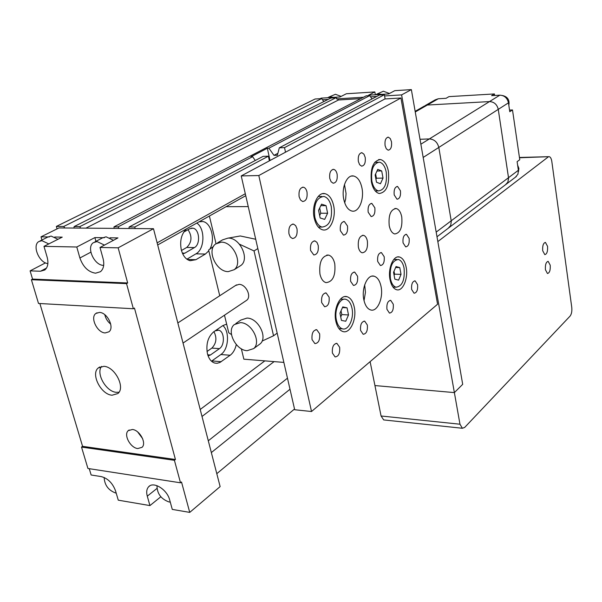<?xml version="1.0" encoding="UTF-8"?>
<svg xmlns="http://www.w3.org/2000/svg" width="602" height="602" viewBox="0 0 602 602"><rect width="100%" height="100%" fill="white"/><g stroke="black" fill="none" stroke-linecap="round" stroke-linejoin="round"><path stroke-width="0.9" d="M494.641 95.477L494.415 93.942L491.623 95.65L499.818 95.176L489.486 101.587L427.367 105.034L489.486 101.587C494.129 101.836 497.049 104.424 498.26 109.368C497.049 104.424 494.129 101.836 489.486 101.587L429.361 138.927C434.268 139.28 437.421 142.117 438.813 147.437L451.297 221.34L450.68 225.472L448.257 228.218L450.68 225.472L451.297 221.34L438.813 147.437C437.421 142.117 434.268 139.28 429.361 138.927L420.015 139.288L429.361 138.927L420.873 144.194M424.214 106.14L427.367 105.034L424.214 106.14L415.147 111.34M436.187 232.101L508.517 177.688L507.907 182.082L505.552 184.701L507.907 182.082L508.577 178.2L498.26 109.368L508.517 177.688L518.375 170.268L517.953 174.174L515.417 177.214M502.429 95.515C507.614 96.681 509.743 99.947 508.833 105.29M517.622 165.136L518.901 168.447L518.457 171.751M425.305 105.516L435.163 99.864L438.294 98.758L446.059 98.307L448.964 96.621L494.415 93.942M499.818 95.176C504.408 95.402 507.29 97.953 508.472 102.829L509.774 111.716L512.498 109.94L519.767 159.718L517.11 161.675L518.375 170.268M512.498 109.94L509.533 110.091M550.22 265.196L548.181 261.388C546.052 261.915 545.126 264.684 545.42 269.719L547.451 273.504C549.588 272.984 550.506 270.215 550.22 265.196M547.557 246.346L545.45 242.44C543.32 242.96 542.402 245.729 542.703 250.748L544.802 254.631C546.932 254.112 547.85 251.35 547.557 246.346M548.189 156.971L437.835 241.59L462.697 384.332L454.375 392.602L459.973 424.214L462.396 428.27L464.684 427.428L570.086 316.088C571.554 314.116 572.118 311.219 571.765 307.404L551.823 161.494C551.364 158.619 550.499 157.002 549.227 156.663L519.481 157.762M370.11 361.659L381.074 415.99L459.973 424.214M401.609 94.898L411.362 89.608L462.697 384.332L454.375 392.602L374.933 385.558L454.375 392.602L401.609 94.898L384.573 95.944M384.377 419.993L383.685 419.925L381.074 415.99M245.782 300.88L246.76 300.225C251.832 296.402 245.947 284.234 239.062 284.362L235.51 285.514M213.484 246.481L208.608 250.033L219.745 295.748M255.707 239.257L240.296 235.976L228.346 238.083M262.096 341.071L273.541 335.781L254.036 250.944L239.438 244.186M224.478 315.2L228.768 332.808L231.469 334.546M254.036 250.944L257.837 248.573M273.541 335.781L277.168 333.124M363.841 299.781C361.26 288.298 367.498 274.106 374.053 276.183C377.462 277.229 379.794 280.683 381.058 286.552C383.549 297.945 377.401 312.114 370.727 309.97C367.416 308.931 365.128 305.53 363.841 299.781M364.677 284.859L365.444 292.309L364.037 300.654L365.444 292.309L364.677 284.859M343.772 199.352C341.199 187.764 346.948 174.339 353.622 176.01C357.656 177.078 360.432 181.044 361.937 187.907C364.428 199.42 358.739 212.815 351.952 211.061C348.031 210 345.307 206.095 343.772 199.352M344.479 184.483L346.052 193.49L345.676 198.863L344.713 202.829L345.676 198.863L346.052 193.49L344.479 184.483M297.004 228.798L295.657 225.637L293.535 224.125C289.901 224.516 288.373 227.767 288.96 233.862L290.299 237L292.406 238.512C296.049 238.129 297.584 234.893 297.004 228.798M319.632 333.764L316.765 329.738C313.115 330.099 311.543 333.388 312.047 339.596L314.884 343.591C318.548 343.23 320.129 339.957 319.632 333.764M401.745 216.901C400.736 212.054 398.885 209.255 396.176 208.51C390.653 209.383 388.328 215.102 389.216 225.667C390.231 230.453 392.068 233.215 394.716 233.967C400.277 233.117 402.618 227.428 401.745 216.901M334.757 263.751C333.636 258.875 331.589 255.993 328.609 255.105C321.792 255.91 318.909 262.239 319.948 274.106C321.084 278.907 323.101 281.751 326.006 282.631C332.868 281.871 335.781 275.573 334.757 263.751M367.355 240.95C366.656 237.745 365.369 235.871 363.503 235.337C359.454 235.894 357.754 239.859 358.386 247.226C359.093 250.402 360.365 252.261 362.208 252.795C366.264 252.253 367.988 248.302 367.355 240.95M406.162 267.25C404.95 261.388 402.7 257.965 399.412 256.986C393.324 255.143 387.665 268.62 390.028 279.652C391.262 285.416 393.475 288.779 396.673 289.758C402.866 291.654 408.449 278.207 406.162 267.25M388.395 171.254C386.951 164.436 384.302 160.531 380.441 159.53C373.165 160.704 370.147 168.176 371.396 181.954C372.864 188.659 375.475 192.512 379.222 193.505C386.559 192.384 389.614 184.964 388.395 171.254M333.651 205.726C332.071 198.818 329.174 194.792 324.952 193.656C317.728 191.745 311.362 205.892 314.184 217.977C315.794 224.749 318.639 228.707 322.717 229.851C330.092 231.845 336.375 217.728 333.651 205.726M319.376 196.5L318.774 195.883M354.262 307.14C352.953 301.286 350.53 297.802 347.008 296.688C339.934 294.333 333.026 309.315 335.856 321.287C337.188 327.021 339.558 330.445 342.967 331.559C350.191 333.99 356.994 319.022 354.262 307.14M341.229 299.126L340.89 298.72M339.641 347.279L336.947 343.411C333.455 343.787 331.95 347.008 332.417 353.081L335.088 356.926C338.587 356.557 340.1 353.336 339.641 347.279M367.34 325.035L364.729 321.19C361.524 321.588 360.147 324.674 360.583 330.453L363.179 334.276C366.392 333.884 367.777 330.799 367.34 325.035M393.264 304.213L390.743 300.39C387.793 300.812 386.522 303.777 386.943 309.293L389.449 313.085C392.406 312.671 393.678 309.714 393.264 304.213M417.585 284.678L415.147 280.893C412.423 281.322 411.256 284.174 411.648 289.449L414.071 293.212C416.802 292.79 417.976 289.946 417.585 284.678M329.098 297.14L326.141 292.978C322.649 293.362 321.159 296.568 321.664 302.595L324.598 306.727C328.098 306.35 329.595 303.16 329.098 297.14M409.134 238.392L406.493 234.351C403.776 234.788 402.625 237.624 403.047 242.862L405.673 246.873C408.397 246.451 409.548 243.622 409.134 238.392M318.217 245.42L316.968 242.395L314.981 240.943C311.497 241.342 310.03 244.525 310.579 250.5L313.792 254.955C317.284 254.563 318.759 251.388 318.217 245.42M400.443 190.781L397.583 186.469C394.874 186.913 393.746 189.735 394.197 194.935L397.034 199.217C399.751 198.78 400.887 195.974 400.443 190.781M306.997 192.046C306.335 189.284 305.154 187.673 303.438 187.222C299.977 187.643 298.539 190.811 299.126 196.726L300.503 199.984L302.655 201.519C306.132 201.113 307.577 197.953 306.997 192.046M337.112 174.136C336.48 171.389 335.352 169.809 333.711 169.38C330.543 169.824 329.234 172.857 329.776 178.493L331.092 181.729L333.154 183.219C336.337 182.79 337.654 179.765 337.112 174.136M365.211 157.423L363.954 154.202L361.968 152.742C359.055 153.194 357.851 156.114 358.363 161.494L359.62 164.7L361.591 166.152C364.511 165.708 365.715 162.803 365.211 157.423M357.565 276.243L354.713 272.119C351.515 272.525 350.153 275.596 350.627 281.337L353.457 285.431C356.67 285.039 358.039 281.969 357.565 276.243M384.189 256.7L381.442 252.622C378.492 253.043 377.243 255.993 377.695 261.471L380.419 265.527C383.376 265.113 384.633 262.171 384.189 256.7M347.489 225.968L344.382 221.544C341.191 221.957 339.852 225.013 340.363 230.709L343.456 235.104C346.654 234.697 348.001 231.65 347.489 225.968M374.835 207.795L371.855 203.423C368.921 203.86 367.694 206.795 368.176 212.228L371.141 216.57C374.083 216.141 375.309 213.221 374.835 207.795M391.496 141.794L390.299 138.61L388.395 137.188C385.716 137.647 384.61 140.454 385.084 145.609L386.281 148.769L388.162 150.184C390.856 149.74 391.962 146.941 391.496 141.794M400.94 97.998L384.896 98.954L241.229 175.919L294.687 409.736L311.527 411.52L437.571 304.236L400.94 97.998L258.807 175.543L311.527 411.52M241.229 175.919L258.807 175.543M339.287 329.031L339.663 328.654M318.902 227.669L319.504 227.052M209.383 216.035L216.035 243.667M241.349 348.784L243.855 359.183L283.866 362.404M248.242 206.599L226.074 206.697M371.84 181.127C373.082 186.808 375.294 190.066 378.477 190.909C384.686 189.961 387.267 183.685 386.228 172.082C385.009 166.318 382.767 163.022 379.508 162.179C373.338 163.165 370.787 169.486 371.84 181.127M383.03 178.094L381.691 170.93L377.747 169.358L375.136 175.016L376.498 182.233L380.449 183.738L383.03 178.094L376.438 178.222L375.625 173.948M376.972 171.036L381.691 170.93M375.941 179.291L376.438 178.222M390.42 278.651C391.466 283.534 393.339 286.386 396.056 287.207C402.317 286.296 404.995 279.945 404.085 268.161C403.054 263.209 401.15 260.32 398.373 259.492C392.143 260.433 389.494 266.821 390.42 278.651M401.037 274.369L399.773 267.604L396.033 266.558L393.55 272.345L394.837 279.155L398.584 280.133L401.037 274.369L394.573 274.166L394.017 271.254M395.634 267.491L399.773 267.604M394.099 275.264L394.573 274.166M314.793 217.013C316.148 222.755 318.563 226.104 322.025 227.067C329.377 226.186 332.462 219.376 331.273 206.652C329.926 200.82 327.48 197.418 323.921 196.455C316.622 197.388 313.574 204.244 314.793 217.013M327.616 213.228L326.058 205.643L321.536 204.153L318.556 210.324L320.144 217.969L324.681 219.384L327.616 213.228L320.768 213.236L319.677 207.991M320.798 205.666L326.058 205.643M319.647 215.569L320.768 213.236M336.398 320.129C337.519 324.982 339.536 327.887 342.425 328.827C348.528 330.882 354.3 318.217 351.974 308.164C350.868 303.22 348.821 300.278 345.841 299.337C339.844 297.335 334.005 310.007 336.398 320.129M348.52 314.944L347.053 307.81L342.779 306.915L339.957 313.228L341.447 320.407L345.736 321.235L348.52 314.944L341.801 314.59L341.025 310.835M342.478 307.584L347.053 307.81M340.74 316.983L341.801 314.59M228.263 271.63L234.163 269.711C243.216 263.255 233.117 241.628 221.212 242.162L215.644 243.96C206.396 250.349 216.306 271.938 228.263 271.63M239.137 266.566L240.92 265.444C249.965 258.995 239.965 237.519 228.098 238.076L222.544 239.874L217.503 242.862M247.166 350.695L253.668 348.596C261.614 342.207 251.719 322.657 240.454 322.619L234.261 324.606C226.149 330.934 235.856 350.447 247.166 350.695M258.657 344.954L260.132 343.87C268.071 337.496 258.273 318.067 247.038 318.067L240.86 320.053L235.803 323.545M411.362 89.608L394.784 90.669L388.636 93.935L368.59 95.184L374.835 91.94L346.368 93.754L340.002 96.96L321.25 98.134L320.106 98.698M374.835 91.94L375.355 94.762M376.807 96.418L370.531 96.809M363.457 97.238L336.51 98.894M328.203 99.398L322.484 99.751M376.528 94.236L383.391 91.226L389.464 93.498M375.445 94.762L378.425 93.837L381.691 94.371M328.624 97.185L335.419 94.288L341.123 96.395M327.465 97.742L330.287 96.847L333.403 97.373M226.661 324.139L222.898 325.547L213.785 331.762C207.901 336.857 205.794 344.216 207.464 353.833C208.841 358.852 211.257 361.922 214.711 363.051L217.051 363.292L219.865 362.509L230.167 355.255C233.162 352.983 235.201 349.416 236.3 344.562M211.483 361.192L220.881 354.525C228.662 349.521 229.896 331.311 222.853 325.577M186.612 228.775C181.36 233.854 179.599 240.928 181.33 249.996C183.008 255.985 185.95 259.552 190.149 260.711L195.913 259.695L205.395 254.044L208.804 250.823M183.723 232.101L189.735 228.722L192.903 228.181C199.54 229.023 200.707 244.427 194.408 247.588L184.852 253.164L182.692 253.848M213.439 332.003L215.042 330.919L218.669 330.182C224.516 331.258 225.073 345.142 219.429 348.656L210.407 355.007L208.111 355.925M207.013 351.493L211.896 348.084C216.411 343.321 217.089 337.85 213.928 331.672M181.458 250.5L186.748 247.445C191.895 242.282 192.324 236.36 188.027 229.678M157.145 242.854L245.3 193.731M135.179 228.557L134.773 226.999L268.372 156.189L269.387 160.832M268.372 156.189L263.112 156.362L129.182 226.962L128.896 228.504M134.773 226.999L129.182 226.962M255.286 160.486L252.592 156.693L251.034 156.746L267.348 148.25L268.898 148.197L369.696 95.628L366.144 95.846L113.981 226.849L114.079 228.376M119.136 228.421L118.03 226.879L252.592 156.693M216.795 473.684L294.521 409.021M211.34 452.576L289.998 389.231M208.292 440.784L287.47 378.184M284.528 147.625L384.354 94.717L379.471 95.018L279.313 147.814L284.528 147.625L285.506 152.193M385.122 98.939L384.354 94.717M268.898 148.197L273.985 155.361L277.371 155.256L279.313 147.814M273.985 155.361L277.883 153.292M372.036 98.939L369.696 95.628M118.03 226.879L113.981 226.849M360.779 98.63L338.505 99.985L336.006 97.712L330.957 98.021L74.151 226.555L73.918 228.045M80.57 228.105L79.84 226.6L336.006 97.712M79.84 226.6L74.151 226.555M323.801 101.61L321.671 98.6L315.102 99.006L56.362 226.427L57.07 228.888M64.79 227.97L63.714 226.48L321.671 98.6M63.714 226.48L56.362 226.427M202.009 416.464L274.098 361.621M200.203 409.48L264.827 360.876M210.03 248.822C215.426 239.272 211.136 222.702 202.844 221.536L199.089 221.792M157.686 244.961L245.744 195.688M267.348 148.25L270.027 160.493M186.883 259.184L195.951 253.833C204.763 249.266 205.35 228.7 196.824 223.056M104.462 245.089L97.027 241.568L93.318 242.704C86.041 247.384 94.386 265.648 103.597 265.354L103.687 265.354M113.485 240.296L106.087 236.812L102.378 237.956L94.875 241.891M48.785 243.923L41.914 240.665L38.686 241.62C31.989 245.676 39.235 262.893 47.874 263.601M57.965 239.295L51.117 236.074L47.889 237.03L40.063 240.928M142.629 438.64L137.7 431.98M132.38 429.482L128.249 430.656C123.342 434.682 130.401 447.933 137.753 448.55L142.012 447.339C146.865 443.298 139.717 429.994 132.38 429.482M110.723 324.139C107.653 321.656 105.674 318.511 104.801 314.695M99.413 312.415L95.801 313.499C89.916 317.63 97.298 332.838 105.192 332.929L108.939 331.807C114.756 327.654 107.291 312.393 99.413 312.415M103.853 366.317L98.314 367.92C90.435 373.834 100.993 394.649 112.085 395.213L117.894 393.527C125.645 387.583 114.907 366.663 103.853 366.317M101.52 366.407C95.778 373.661 106.2 391.797 116.352 392.323L119.015 392.211M104.349 237.722L94.883 237.587L76.785 247.001L79.893 257.995C83.114 266.995 88.336 272.066 95.567 273.195L100.474 271.69C103.657 268.906 104.53 264.549 103.077 258.612L100 247.467L118.165 247.828L153.487 228.707L59.011 227.925L41.004 236.842L41.929 240.002M89.254 468.68L91.143 474.993L101.271 476.603C107.901 478.387 112.664 483.158 115.561 490.923L118.27 500.172L149.936 505.582L147.279 496.176C146.196 492.105 146.655 488.967 148.641 486.77C153.465 481.036 167.168 489.516 169.659 499.886L172.285 509.405L189.735 512.392L220.136 486.597L153.487 228.707M189.735 512.392L181.511 481.991L180.51 482.804L87.93 468.476L81.518 447.075L82.572 446.338L175.43 459.499L134.464 308.073L133.351 308.751L126.548 283.625L127.669 282.97L32.561 279.102L31.402 279.719L38.505 303.453L133.351 308.751M160.824 496.778L149.936 505.582M39.867 303.528L82.572 446.338M45.474 262.878L30.1 270.87L32.561 279.102M30.1 270.87L40.5 271.239L44.766 269.989C47.889 267.356 48.672 263.066 47.129 257.122L43.976 246.353L76.785 247.001M127.669 282.97L118.165 247.828M43.976 246.353L62.239 237.135L54.752 237.03M49.356 236.955L41.004 236.842M100 247.467L117.962 237.91L109.94 237.798M81.518 447.075L174.407 460.297L175.43 459.499M174.407 460.297L180.51 482.804M126.548 283.625L31.402 279.719M94.883 237.587L95.921 241.342M156.987 485.656C157.077 493.64 161.08 499.066 168.989 501.955L170.261 502.06M104.146 477.476C104.575 485.189 108.465 490.389 115.825 493.076L116.209 493.128M508.472 102.829L423.183 157.446M415.26 111.98L438.294 98.758M211.889 360.922L221.212 361.689M187.297 259.477L195.913 259.695M182.361 253.103L184.852 253.164M207.735 354.796L210.407 355.007M211.896 348.084L219.429 348.656M186.748 247.445L194.408 247.588M85.883 228.15L338.505 99.985M195.951 253.833L205.395 254.044M220.881 354.525L230.167 355.255M90.857 252.163L79.893 257.995M46.497 268.093L40.5 271.239M156.919 488.485L147.279 496.176M516.388 176.476L436.999 236.767M547.805 261.381L548.181 261.388M545.066 242.433L545.45 242.44M519.436 157.483L548.813 156.67M383.685 419.925L462.396 428.27M372.111 276.122L374.053 276.183M351.538 176.055L353.622 176.01M292.489 224.117L293.535 224.125M315.817 329.678L316.765 329.738M394.837 208.51L396.176 208.51M326.796 255.067L328.609 255.105M362.472 235.329L363.503 235.337M397.681 256.949L399.412 256.986M378.605 159.583L380.441 159.53M322.589 193.678L324.952 193.656M344.826 296.598L347.008 296.688M336.074 343.351L336.947 343.411M363.954 321.144L364.729 321.19M390.051 300.36L390.743 300.39M414.53 280.878L415.147 280.893M325.23 292.941L326.141 292.978M405.853 234.344L406.493 234.351M314.026 240.928L314.981 240.943M396.921 186.477L397.583 186.469M302.445 187.237L303.438 187.222M332.838 169.403L333.711 169.38M361.2 152.773L361.968 152.742M353.908 272.096L354.713 272.119M380.72 252.607L381.442 252.622M343.539 221.536L344.382 221.544M371.11 203.431L371.855 203.423M387.718 137.218L388.395 137.188M378.477 190.909L375.249 190.947M377.951 162.216L374.707 162.307M396.056 287.207L393.016 287.094M396.906 259.462L393.866 259.387M322.025 227.067L318.315 227.044M321.912 196.478L318.187 196.508M342.425 328.827L338.956 328.617M343.998 299.254L340.514 299.096M234.163 269.711L240.92 265.444M253.668 348.596L260.132 343.87M217.164 330.077L218.669 330.182M191.255 228.166L192.903 228.181M200.105 221.528L202.844 221.536M128.249 430.656L129.182 429.978M95.801 313.499L97.012 312.784M99.864 366.927L98.314 367.92M149.785 485.859L148.641 486.77M183.038 343.065L246.76 300.225M177.838 322.935L236.511 284.866"/></g></svg>
